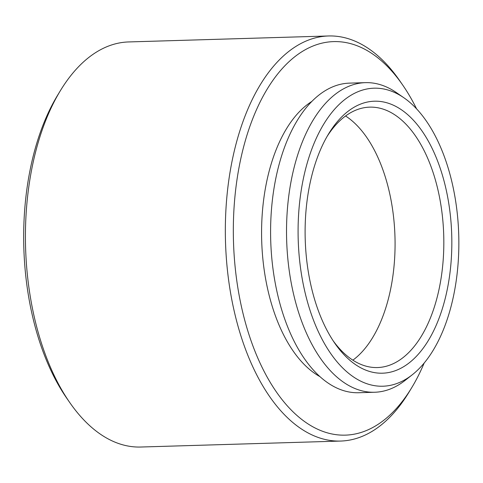 <?xml version="1.0" encoding="UTF-8"?>
<svg xmlns="http://www.w3.org/2000/svg" width="483" height="483" viewBox="0 0 483 483"><rect width="100%" height="100%" fill="white"/><g stroke="black" fill="none" stroke-linecap="round" stroke-linejoin="round"><path stroke-width="0.72" d="M69.594 402.315L66.576 397.95A196.847 106.031 -91.7 0 1 32.101 314.33A196.847 106.031 -91.7 0 1 57.531 95.368L60.278 90.834A202.631 109.152 88.3 0 0 34.106 316.238A202.631 109.152 88.3 0 0 69.594 402.315A202.631 109.152 88.3 0 0 140.746 447.029L340.648 441.057A202.631 109.152 -91.7 0 1 234.007 310.261A202.631 109.152 -91.7 0 1 328.537 35.971A202.631 109.152 -91.7 0 1 399.689 80.685L402.701 85.05A196.847 106.031 88.3 0 0 273.801 79.091A196.847 106.031 88.3 0 0 241.754 308.063A196.847 106.031 88.3 0 0 411.745 387.632A196.847 106.031 88.3 0 0 424.165 363.053M310.937 285.375A136.055 73.289 -91.7 0 1 328.512 134.032A136.055 73.289 -91.7 0 1 446.008 189.028A136.055 73.289 -91.7 0 1 423.857 347.289A136.055 73.289 -91.7 0 1 334.761 343.171A136.055 73.289 -91.7 0 1 310.937 285.375M333.252 340.926A130.265 70.168 88.3 0 0 377.489 367.551A130.265 70.168 88.3 0 0 438.256 191.22A130.265 70.168 88.3 0 0 369.7 107.141A130.265 70.168 88.3 0 0 327.136 136.357M411.745 387.632L408.998 392.166A202.631 109.152 -91.7 0 1 340.648 441.057M304.471 289.987A149.078 80.305 88.3 0 0 412.24 374.802A149.078 80.305 88.3 0 0 452.474 184.415A149.078 80.305 88.3 0 0 403.957 97.826A149.078 80.305 88.3 0 0 319.432 131.823A149.078 80.305 88.3 0 0 304.471 289.987M412.24 374.802L405.104 380.399A154.868 83.42 -91.7 0 1 374.651 392.25A154.868 83.42 -91.7 0 1 293.151 292.287A154.868 83.42 -91.7 0 1 365.396 82.653A154.868 83.42 -91.7 0 1 396.501 92.664L403.957 97.826M345.568 115.986A130.265 70.168 -91.7 0 1 389.497 192.681A130.265 70.168 -91.7 0 1 352.868 360.161M374.651 392.25L358.718 392.727A154.868 83.42 -91.7 0 1 277.218 292.764A154.868 83.42 -91.7 0 1 349.463 83.13L365.396 82.653M319.981 376.649A144.447 77.811 -91.7 0 1 267.763 289.51A144.447 77.811 -91.7 0 1 311.752 101.49M328.537 35.971L128.635 41.943A202.631 109.152 88.3 0 0 60.278 90.834M416.569 108.844A196.847 106.031 88.3 0 0 402.701 85.05"/></g></svg>
